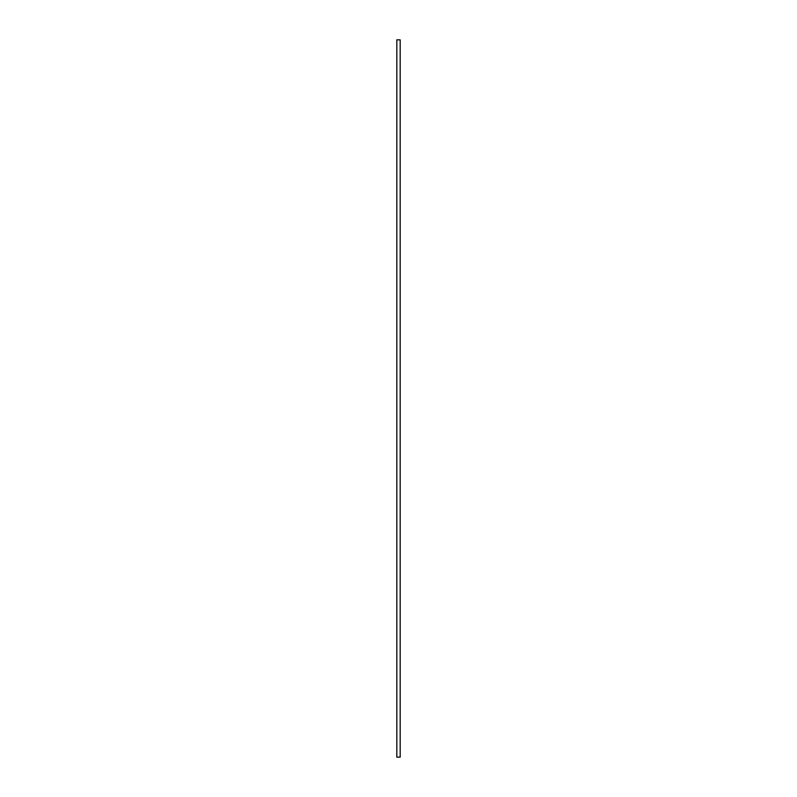 <?xml version="1.0" encoding="UTF-8"?>
<svg xmlns="http://www.w3.org/2000/svg" width="797" height="797" viewBox="0 0 797 797"><rect width="100%" height="100%" fill="white"/><g stroke="black" fill="none" stroke-linecap="round" stroke-linejoin="round"><path stroke-width="1.2" d="M400.184 39.85L400.184 757.15L396.816 757.15L396.816 39.85L400.184 39.85"/></g></svg>
